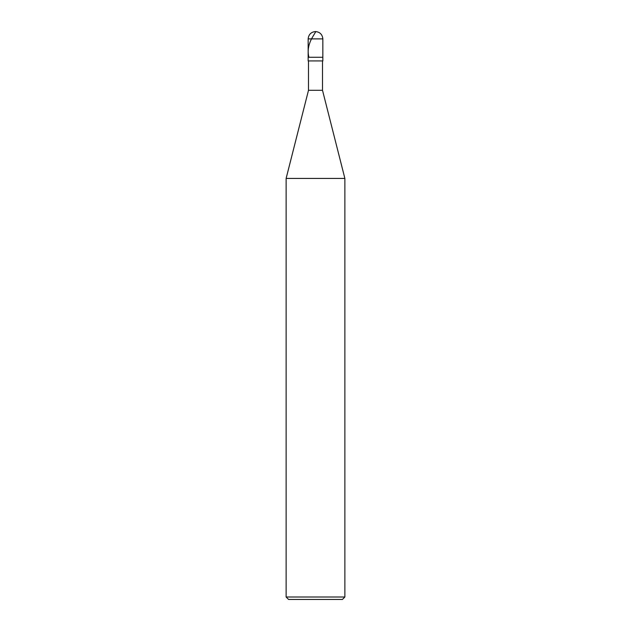 <?xml version="1.0" encoding="UTF-8"?>
<svg xmlns="http://www.w3.org/2000/svg" width="631" height="631" viewBox="0 0 631 631"><rect width="100%" height="100%" fill="white"/><g stroke="black" fill="none" stroke-linecap="round" stroke-linejoin="round"><path stroke-width="0.95" d="M308.157 38.893C308.622 34.468 311.075 32.015 315.5 31.55C319.925 32.015 322.378 34.468 322.843 38.893L308.157 38.893L322.843 38.893L322.843 57.255L308.157 57.255L308.157 38.893L308.157 57.255L322.843 57.255L322.843 38.893C322.378 34.468 319.925 32.015 315.5 31.55C311.075 32.015 308.622 34.468 308.157 38.893M322.843 57.255L308.157 57.255L322.843 57.255L322.843 60.923L308.157 60.923L308.157 57.255L308.157 60.923L322.843 60.923L322.843 57.255M322.504 60.923L322.504 90.296L308.496 90.296L308.496 60.923L308.496 90.296L322.504 90.296L344.873 178.423L286.127 178.423L308.496 90.296L286.127 178.423L344.873 178.423L344.873 597.005L286.127 597.005L286.127 178.423L286.127 597.005L344.873 597.005L342.428 599.45L288.572 599.45L286.127 597.005L288.572 599.45L342.428 599.45L344.873 597.005L344.873 178.423L322.504 90.296L322.504 60.923M315.571 31.55C316.257 31.66 311.201 38.302 309.86 42.695C308.015 47.506 307.676 52.318 308.859 57.129"/></g></svg>
